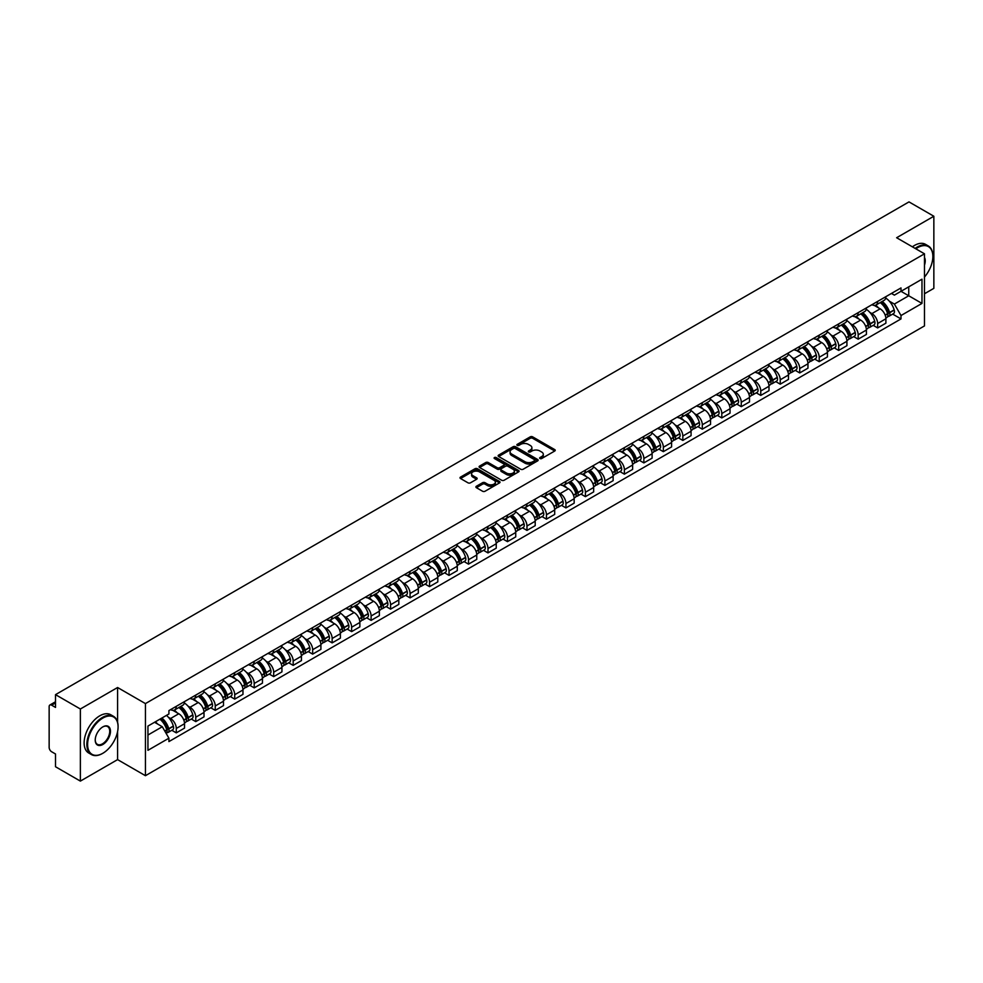 <?xml version="1.0" encoding="UTF-8"?>
<svg xmlns="http://www.w3.org/2000/svg" width="983" height="983" viewBox="0 0 983 983"><rect width="100%" height="100%" fill="white"/><g stroke="black" fill="none" stroke-linecap="round" stroke-linejoin="round"><path stroke-width="1.47" d="M539.986 458.533A1.216 0.7 0 0 0 541.707 458.533L554.731 451.013A1.733 0.995 0 0 0 555.235 450.3A1.733 0.995 0 0 0 554.731 449.6L532.663 436.857A1.733 0.995 0 0 0 530.218 436.857L517.193 444.377A1.216 0.7 0 0 0 518.901 445.373L520.597 444.402A5.542 3.207 0 0 1 528.436 444.402L530.279 445.459A5.542 3.207 0 0 1 531.901 447.72A5.542 3.207 0 0 1 530.279 449.993L528.596 450.964A1.216 0.7 0 0 0 530.304 451.947L531.987 450.976A5.542 3.207 0 0 1 539.839 450.976L541.682 452.045A5.542 3.207 0 0 1 543.304 454.306A5.542 3.207 0 0 1 541.682 456.567L539.986 457.537A1.216 0.7 0 0 0 539.986 458.533L539.986 457.537M476.399 486.253A1.733 0.995 0 0 0 475.895 486.966A1.733 0.995 0 0 0 476.399 487.679L482.592 491.254A1.733 0.995 0 0 0 485.037 491.254L499.511 482.899A1.733 0.995 0 0 0 500.015 482.186A1.733 0.995 0 0 0 499.511 481.486L477.443 468.744A1.733 0.995 0 0 0 474.986 468.744L460.523 477.099A1.733 0.995 0 0 0 460.019 477.799A1.733 0.995 0 0 0 460.523 478.512L468.006 482.825A1.733 0.995 0 0 0 470.452 482.825L476.644 479.249A1.733 0.995 0 0 0 477.148 478.549A1.733 0.995 0 0 0 476.644 477.836L472.934 475.698A4.632 2.679 0 0 1 471.582 473.806A4.632 2.679 0 0 1 474.445 471.324A4.632 2.679 0 0 1 479.495 471.914L494.019 480.294A4.632 2.679 0 0 1 495.383 482.186A4.632 2.679 0 0 1 492.52 484.668A4.632 2.679 0 0 1 487.47 484.078L485.037 482.69A1.733 0.995 0 0 0 482.592 482.69L476.399 486.253L476.399 487.679M145.435 703.595L117.591 687.51L80.373 709.001L55.515 694.649L908.992 201.896L933.85 216.248L896.631 237.739L924.487 253.811L145.435 703.595L145.435 775.698L924.487 325.914L924.487 253.811M520.72 469.235A1.733 0.995 0 0 0 523.165 469.235L537.627 460.892A1.733 0.995 0 0 0 538.143 460.179A1.733 0.995 0 0 0 537.627 459.466L515.571 446.737A1.733 0.995 0 0 0 513.114 446.737L498.651 455.08A1.733 0.995 0 0 0 498.148 455.793A1.733 0.995 0 0 0 498.651 456.493L520.72 469.235M494.904 458.791A1.216 0.7 0 0 1 496.132 458.963L496.132 457.525L518.569 470.476A1.733 0.995 0 0 1 519.073 471.189A1.733 0.995 0 0 1 518.569 471.889L504.107 480.245A1.733 0.995 0 0 1 501.649 480.245L479.593 467.503L479.593 466.089A1.733 0.995 0 0 0 479.077 466.802A1.733 0.995 0 0 0 479.593 467.503M479.593 466.089L485.774 462.514A1.733 0.995 0 0 1 488.232 462.514L497.177 467.687A1.733 0.995 0 0 0 499.634 467.687L503.738 465.315A1.733 0.995 0 0 0 504.242 464.603A1.733 0.995 0 0 0 503.738 463.89L494.424 458.52A1.216 0.7 0 0 1 496.132 457.525M80.373 709.001L80.373 781.104L55.515 766.752L55.515 753.986L51.644 751.762A3.527 2.04 -120 0 1 49.15 747.424L49.15 706.617A3.527 2.04 -120 0 1 49.887 705.008L55.515 701.751M924.487 293.757L933.85 288.351L933.85 216.248M80.373 781.104L117.591 759.613L145.435 775.698M55.515 694.649L55.515 707.416L51.644 705.18A3.527 2.04 -120 0 0 49.887 705.008M877.647 301.4A8.122 4.694 60 0 1 875.964 305.049L884.209 300.294A8.122 4.694 -120 0 0 885.892 296.645M869.832 312.385L871.909 313.589A8.122 4.694 60 0 1 877.647 323.542L885.892 318.775A8.122 4.694 -120 0 0 880.154 308.822L874.243 305.418M885.892 318.775L885.892 323.174L877.647 327.929L873.187 325.348M875.964 305.049A8.122 4.694 60 0 1 871.97 304.681M877.647 323.542L877.647 327.929M858.171 312.643A8.122 4.694 60 0 1 856.488 316.293L864.733 311.537A8.122 4.694 -120 0 0 866.416 307.888M853.699 336.604L858.171 339.184L866.416 334.429L866.416 330.03A8.122 4.694 -120 0 0 860.666 320.077L854.768 316.673M856.488 316.293A8.122 4.694 60 0 1 852.482 315.924M850.344 323.64L852.421 324.832A8.122 4.694 60 0 1 858.171 334.785L858.171 339.184M838.683 323.899A8.122 4.694 60 0 1 837 327.548L845.245 322.78A8.122 4.694 -120 0 0 846.928 319.143M834.211 347.847L838.683 350.427L846.928 345.672L846.928 341.273A8.122 4.694 -120 0 0 841.178 331.32L835.28 327.917M837 327.548A8.122 4.694 60 0 1 833.006 327.179M830.868 334.884L832.945 336.088A8.122 4.694 60 0 1 838.683 346.028L838.683 350.427M819.208 335.142A8.122 4.694 60 0 1 817.524 338.791L825.769 334.036A8.122 4.694 -120 0 0 827.44 330.386M814.735 359.102L819.208 361.683L827.44 356.915L827.44 352.516A8.122 4.694 -120 0 0 821.702 342.576L815.804 339.16M817.524 338.791A8.122 4.694 60 0 1 813.519 338.422M811.38 346.127L813.457 347.331A8.122 4.694 60 0 1 819.208 357.284L819.208 361.683M799.72 346.397A8.122 4.694 60 0 1 798.036 350.034L806.281 345.279A8.122 4.694 -120 0 0 807.965 341.629M795.247 370.345L799.72 372.926L807.965 368.17L807.965 363.771A8.122 4.694 -120 0 0 802.214 353.819L796.316 350.415M798.036 350.034A8.122 4.694 60 0 1 794.043 349.678M791.893 357.382L793.981 358.574A8.122 4.694 60 0 1 799.72 368.527L799.72 372.926M780.244 357.64A8.122 4.694 60 0 1 778.561 361.289L786.793 356.534A8.122 4.694 -120 0 0 788.477 352.885M775.771 381.588L780.244 384.181L788.477 379.413L788.477 375.014A8.122 4.694 -120 0 0 782.738 365.062L776.84 361.658M778.561 361.289A8.122 4.694 60 0 1 774.555 360.921M772.417 368.625L774.493 369.829A8.122 4.694 60 0 1 780.244 379.782L780.244 384.181M760.756 368.883A8.122 4.694 60 0 1 759.073 372.532L767.318 367.777A8.122 4.694 -120 0 0 769.001 364.128M756.283 392.844L760.756 395.424L769.001 390.669L769.001 386.27A8.122 4.694 -120 0 0 763.25 376.317L757.352 372.913M759.073 372.532A8.122 4.694 60 0 1 755.079 372.164M752.929 379.88L755.018 381.072A8.122 4.694 60 0 1 760.756 391.025L760.756 395.424M741.268 380.138A8.122 4.694 60 0 1 739.597 383.788L747.83 379.02A8.122 4.694 -120 0 0 749.513 375.383M736.808 404.087L741.268 406.667L749.513 401.912L749.513 397.513A8.122 4.694 -120 0 0 743.775 387.56L737.877 384.156M739.597 383.788A8.122 4.694 60 0 1 735.591 383.419M733.453 391.123L735.53 392.328A8.122 4.694 60 0 1 741.268 402.268L741.268 406.667M721.792 391.381A8.122 4.694 60 0 1 720.109 395.031L728.354 390.276A8.122 4.694 -120 0 0 730.037 386.626M717.32 415.342L721.792 417.922L730.037 413.155L730.037 408.756A8.122 4.694 -120 0 0 724.287 398.815L718.389 395.412M720.109 395.031A8.122 4.694 60 0 1 716.115 394.662M713.965 402.366L716.042 403.571A8.122 4.694 60 0 1 721.792 413.524L721.792 417.922M702.304 402.637A8.122 4.694 60 0 1 700.621 406.286L708.866 401.519A8.122 4.694 -120 0 0 710.549 397.869M697.844 426.585L702.304 429.166L710.549 424.41L710.549 420.011A8.122 4.694 -120 0 0 704.811 410.058L698.913 406.655M700.621 406.286A8.122 4.694 60 0 1 696.628 405.918M694.49 413.622L696.566 414.814A8.122 4.694 60 0 1 702.304 424.767L702.304 429.166M682.829 413.88A8.122 4.694 60 0 1 681.145 417.529L689.39 412.774A8.122 4.694 -120 0 0 691.074 409.125M678.356 437.84L682.829 440.421L691.074 435.653L691.074 431.254A8.122 4.694 -120 0 0 685.323 421.314L679.425 417.898M681.145 417.529A8.122 4.694 60 0 1 677.14 417.161M675.002 424.865L677.078 426.069A8.122 4.694 60 0 1 682.829 436.022L682.829 440.421M663.341 425.135A8.122 4.694 60 0 1 661.657 428.772L669.902 424.017A8.122 4.694 -120 0 0 671.586 420.368M658.88 449.084L663.341 451.664L671.586 446.909L671.586 442.51A8.122 4.694 -120 0 0 665.847 432.557L659.937 429.153M661.657 428.772A8.122 4.694 60 0 1 657.664 428.404M655.526 436.12L657.602 437.312A8.122 4.694 60 0 1 663.341 447.265L663.341 451.664M643.865 436.378A8.122 4.694 60 0 1 642.182 440.028L650.427 435.26A8.122 4.694 -120 0 0 652.11 431.623M639.392 460.327L643.865 462.907L652.11 458.152L652.11 453.753A8.122 4.694 -120 0 0 646.359 443.8L640.461 440.396M642.182 440.028A8.122 4.694 60 0 1 638.176 439.659M636.038 447.363L638.114 448.567A8.122 4.694 60 0 1 643.865 458.508L643.865 462.907M624.377 447.621A8.122 4.694 60 0 1 622.694 451.271L630.939 446.515A8.122 4.694 -120 0 0 632.622 442.866M619.904 471.582L624.377 474.162L632.622 469.395L632.622 465.008A8.122 4.694 -120 0 0 626.884 455.055L620.973 451.652M622.694 451.271A8.122 4.694 60 0 1 618.7 450.902M616.562 458.606L618.639 459.811A8.122 4.694 60 0 1 624.377 469.763L624.377 474.162M604.901 458.877A8.122 4.694 60 0 1 603.218 462.526L611.463 457.759A8.122 4.694 -120 0 0 613.134 454.109M600.429 482.825L604.901 485.405L613.134 480.65L613.134 476.251A8.122 4.694 -120 0 0 607.396 466.298L601.498 462.895M603.218 462.526A8.122 4.694 60 0 1 599.212 462.157M597.074 469.862L599.151 471.054A8.122 4.694 60 0 1 604.901 481.006L604.901 485.405M585.413 470.12A8.122 4.694 60 0 1 583.73 473.769L591.975 469.014A8.122 4.694 -120 0 0 593.658 465.364M580.941 494.08L585.413 496.661L593.658 491.893L593.658 487.494A8.122 4.694 -120 0 0 587.908 477.554L582.01 474.138M583.73 473.769A8.122 4.694 60 0 1 579.737 473.401M577.586 481.105L579.675 482.309A8.122 4.694 60 0 1 585.413 492.262L585.413 496.661M565.938 481.375A8.122 4.694 60 0 1 564.254 485.012L572.487 480.257A8.122 4.694 -120 0 0 574.17 476.608M561.465 505.323L565.938 507.904L574.17 503.149L574.17 498.75A8.122 4.694 -120 0 0 568.432 488.797L562.534 485.393M564.254 485.012A8.122 4.694 60 0 1 560.249 484.656M558.111 492.36L560.187 493.552A8.122 4.694 60 0 1 565.938 503.505L565.938 507.904M546.45 492.618A8.122 4.694 60 0 1 544.766 496.268L553.011 491.5A8.122 4.694 -120 0 0 554.695 487.863M541.977 516.567L546.45 519.147L554.695 514.392L554.695 509.993A8.122 4.694 -120 0 0 548.944 500.04L543.046 496.636M544.766 496.268A8.122 4.694 60 0 1 540.773 495.899M538.623 503.603L540.711 504.807A8.122 4.694 60 0 1 546.45 514.748L546.45 519.147M526.962 503.861A8.122 4.694 60 0 1 525.291 507.511L533.523 502.755A8.122 4.694 -120 0 0 535.207 499.106M522.501 527.822L526.974 530.402L535.207 525.647L535.207 521.248A8.122 4.694 -120 0 0 529.468 511.295L523.57 507.892M525.291 507.511A8.122 4.694 60 0 1 521.285 507.142M519.147 514.846L521.223 516.05A8.122 4.694 60 0 1 526.974 526.003L526.974 530.402M507.486 515.117A8.122 4.694 60 0 1 505.803 518.766L514.048 513.998A8.122 4.694 -120 0 0 515.731 510.349M503.013 539.065L507.486 541.645L515.731 536.89L515.731 532.491A8.122 4.694 -120 0 0 509.98 522.538L504.082 519.135M505.803 518.766A8.122 4.694 60 0 1 501.809 518.397M499.659 526.102L501.735 527.293A8.122 4.694 60 0 1 507.486 537.246L507.486 541.645M487.998 526.36A8.122 4.694 60 0 1 486.315 530.009L494.56 525.254A8.122 4.694 -120 0 0 496.243 521.604M483.538 550.32L487.998 552.901L496.243 548.133L496.243 543.734A8.122 4.694 -120 0 0 490.505 533.794L484.607 530.378M486.315 530.009A8.122 4.694 60 0 1 482.321 529.64M480.183 537.345L482.26 538.549A8.122 4.694 60 0 1 487.998 548.502L487.998 552.901M468.522 537.615A8.122 4.694 60 0 1 466.839 541.252L475.084 536.497A8.122 4.694 -120 0 0 476.767 532.847M464.05 561.563L468.522 564.144L476.767 559.388L476.767 554.99A8.122 4.694 -120 0 0 471.017 545.037L465.119 541.633M466.839 541.252A8.122 4.694 60 0 1 462.833 540.896M460.695 548.6L462.772 549.792A8.122 4.694 60 0 1 468.522 559.745L468.522 564.144M449.034 548.858A8.122 4.694 60 0 1 447.351 552.507L455.596 547.74A8.122 4.694 -120 0 0 457.279 544.103M444.574 572.806L449.034 575.387L457.279 570.631L457.279 566.233A8.122 4.694 -120 0 0 451.541 556.28L445.631 552.876M447.351 552.507A8.122 4.694 60 0 1 443.358 552.139M441.22 559.843L443.296 561.047A8.122 4.694 60 0 1 449.034 570.988L449.034 575.387M429.559 560.101A8.122 4.694 60 0 1 427.875 563.75L436.12 558.995A8.122 4.694 -120 0 0 437.804 555.346M425.086 584.062L429.559 586.642L437.804 581.887L437.804 577.488A8.122 4.694 -120 0 0 432.053 567.535L426.155 564.131M427.875 563.75A8.122 4.694 60 0 1 423.87 563.382M421.732 571.086L423.808 572.29A8.122 4.694 60 0 1 429.559 582.243L429.559 586.642M410.071 571.356A8.122 4.694 60 0 1 408.387 575.006L416.632 570.238A8.122 4.694 -120 0 0 418.316 566.601M405.598 595.305L410.071 597.885L418.316 593.13L418.316 588.731A8.122 4.694 -120 0 0 412.577 578.778L406.667 575.374M408.387 575.006A8.122 4.694 60 0 1 404.394 574.637M402.256 582.341L404.332 583.533A8.122 4.694 60 0 1 410.071 593.486L410.071 597.885M390.595 582.6A8.122 4.694 60 0 1 388.912 586.249L397.157 581.494A8.122 4.694 -120 0 0 398.828 577.844M386.122 606.56L390.595 609.141L398.828 604.373L398.828 599.974A8.122 4.694 -120 0 0 393.089 590.033L387.191 586.618M388.912 586.249A8.122 4.694 60 0 1 384.906 585.88M382.768 593.585L384.844 594.789A8.122 4.694 60 0 1 390.595 604.742L390.595 609.141M371.107 593.855A8.122 4.694 60 0 1 369.424 597.492L377.669 592.737A8.122 4.694 -120 0 0 379.352 589.087M366.634 617.803L371.107 620.384L379.352 615.628L379.352 611.229A8.122 4.694 -120 0 0 373.601 601.277L367.703 597.873M369.424 597.492A8.122 4.694 60 0 1 365.43 597.136M363.28 604.84L365.369 606.032A8.122 4.694 60 0 1 371.107 615.985L371.107 620.384M351.631 605.098A8.122 4.694 60 0 1 349.948 608.747L358.181 603.992A8.122 4.694 -120 0 0 359.864 600.343M347.159 629.046L351.631 631.627L359.864 626.871L359.864 622.472A8.122 4.694 -120 0 0 354.126 612.52L348.228 609.116M349.948 608.747A8.122 4.694 60 0 1 345.942 608.379M343.804 616.083L345.881 617.287A8.122 4.694 60 0 1 351.631 627.228L351.631 631.627M332.143 616.341A8.122 4.694 60 0 1 330.46 619.99L338.705 615.235A8.122 4.694 -120 0 0 340.388 611.586M327.671 640.302L332.143 642.882L340.388 638.127L340.388 633.728A8.122 4.694 -120 0 0 334.638 623.775L328.74 620.371M330.46 619.99A8.122 4.694 60 0 1 326.467 619.622M324.316 627.326L326.405 628.53A8.122 4.694 60 0 1 332.143 638.483L332.143 642.882M312.655 627.596A8.122 4.694 60 0 1 310.984 631.246L319.217 626.478A8.122 4.694 -120 0 0 320.9 622.841M308.195 651.545L312.668 654.125L320.9 649.37L320.9 644.971A8.122 4.694 -120 0 0 315.162 635.018L309.264 631.614M310.984 631.246A8.122 4.694 60 0 1 306.979 630.877M304.841 638.581L306.917 639.786A8.122 4.694 60 0 1 312.668 649.726L312.668 654.125M293.18 638.839A8.122 4.694 60 0 1 291.496 642.489L299.741 637.734A8.122 4.694 -120 0 0 301.425 634.084M288.707 662.8L293.18 665.38L301.425 660.613L301.425 656.214A8.122 4.694 -120 0 0 295.674 646.273L289.776 642.857M291.496 642.489A8.122 4.694 60 0 1 287.503 642.12M285.353 649.824L287.429 651.029A8.122 4.694 60 0 1 293.18 660.981L293.18 665.38M273.692 650.095A8.122 4.694 60 0 1 272.008 653.732L280.253 648.977A8.122 4.694 -120 0 0 281.937 645.327M269.231 674.043L273.692 676.623L281.937 671.868L281.937 667.469A8.122 4.694 -120 0 0 276.198 657.516L270.3 654.113M272.008 653.732A8.122 4.694 60 0 1 268.015 653.376M265.877 661.08L267.954 662.272A8.122 4.694 60 0 1 273.692 672.225L273.692 676.623M254.216 661.338A8.122 4.694 60 0 1 252.533 664.987L260.778 660.232A8.122 4.694 -120 0 0 262.461 656.583M249.743 685.286L254.216 687.867L262.461 683.111L262.461 678.712A8.122 4.694 -120 0 0 256.71 668.759L250.812 665.356M252.533 664.987A8.122 4.694 60 0 1 248.527 664.619M246.389 672.323L248.466 673.527A8.122 4.694 60 0 1 254.216 683.48L254.216 687.867M234.728 672.581A8.122 4.694 60 0 1 233.045 676.23L241.29 671.475A8.122 4.694 -120 0 0 242.973 667.826M230.268 696.542L234.728 699.122L242.973 694.367L242.973 689.968A8.122 4.694 -120 0 0 237.235 680.015L231.324 676.611M233.045 676.23A8.122 4.694 60 0 1 229.051 675.862M226.913 683.566L228.99 684.77A8.122 4.694 60 0 1 234.728 694.723L234.728 699.122M215.252 683.836A8.122 4.694 60 0 1 213.569 687.486L221.814 682.718A8.122 4.694 -120 0 0 223.497 679.081M210.78 707.785L215.252 710.365L223.497 705.61L223.497 701.211A8.122 4.694 -120 0 0 217.747 691.258L211.849 687.854M213.569 687.486A8.122 4.694 60 0 1 209.563 687.117M207.425 694.821L209.502 696.025A8.122 4.694 60 0 1 215.252 705.966L215.252 710.365M195.764 695.079A8.122 4.694 60 0 1 194.081 698.729L202.326 693.973A8.122 4.694 -120 0 0 204.009 690.324M191.292 719.04L195.764 721.62L204.009 716.853L204.009 712.454A8.122 4.694 -120 0 0 198.271 702.513L192.361 699.097M194.081 698.729A8.122 4.694 60 0 1 190.088 698.36M187.95 706.064L190.026 707.269A8.122 4.694 60 0 1 195.764 717.221L195.764 721.62M176.289 706.335A8.122 4.694 60 0 1 174.605 709.972L182.85 705.216A8.122 4.694 -120 0 0 184.521 701.567M171.816 730.283L176.289 732.863L184.534 728.108L184.534 723.709A8.122 4.694 -120 0 0 178.783 713.756L172.885 710.353M174.605 709.972A8.122 4.694 60 0 1 170.6 709.615M168.462 717.32L170.538 718.512A8.122 4.694 60 0 1 176.289 728.464L176.289 732.863M891.446 293.438L894.383 295.133L921.98 279.197L908.747 286.839L908.747 295.772L894.383 304.066L889.308 301.142M147.942 735.026L162.293 726.732L168.916 738.196L147.942 750.312L147.942 726.081L168.916 713.977L168.916 710.586L901.006 287.921L901.006 291.312L921.98 303.415L901.006 315.531L894.383 304.066M921.98 279.197L921.98 303.415M168.916 738.196L168.916 741.587L901.006 318.922L901.006 315.531M117.591 687.51L117.591 722.21M117.591 731.635L117.591 759.613M162.293 726.732L154.552 722.259M892.662 314.105L901.006 318.922M540.478 458.705L541.682 458.017A5.542 3.207 0 0 0 543.304 455.743L543.304 454.306M531.901 447.72L531.901 449.17A5.542 3.207 0 0 1 530.279 451.43L529.075 452.119M554.731 449.6L554.731 451.013L532.663 438.295A1.733 0.995 0 0 0 530.218 438.295L517.672 445.545M537.603 460.904L515.571 448.174A1.733 0.995 0 0 0 513.114 448.174L498.676 456.517M534.568 460.671A1.216 0.7 0 0 0 534.568 459.688L515.203 448.506A1.216 0.7 0 0 0 513.482 448.506L511.701 449.526A5.542 3.207 0 0 0 510.079 451.787A5.542 3.207 0 0 0 511.701 454.06L524.947 461.703A5.542 3.207 0 0 0 532.786 461.703L534.568 460.671L534.568 462.121A1.216 0.7 0 0 0 534.924 461.617L534.924 460.179M510.079 451.787L510.079 453.237A5.542 3.207 0 0 0 511.701 455.498L511.701 454.06M534.568 462.121L532.786 463.14A5.542 3.207 0 0 1 524.947 463.14L511.701 455.498M479.606 467.515L485.774 463.951L485.774 462.514M504.242 464.603L504.242 466.04A1.733 0.995 0 0 1 503.738 466.753L499.634 469.124A1.733 0.995 0 0 1 497.177 469.124L488.232 463.951A1.733 0.995 0 0 0 485.774 463.951M496.132 458.963L518.545 471.901M506.466 473.044A4.632 2.679 0 0 0 511.516 473.622A4.632 2.679 0 0 0 514.379 471.152A4.632 2.679 0 0 0 513.028 469.26L507.904 466.298A1.733 0.995 0 0 0 505.459 466.298L501.342 468.67A1.733 0.995 0 0 0 500.839 469.382A1.733 0.995 0 0 0 501.342 470.083L506.466 473.044L506.466 474.482A4.632 2.679 0 0 0 511.516 475.059A4.632 2.679 0 0 0 514.379 472.59L514.379 471.152M500.839 469.382L500.839 470.82A1.733 0.995 0 0 0 501.342 471.533L501.342 470.083M506.466 474.482L501.342 471.533M495.383 482.186L495.383 483.636A4.632 2.679 0 0 1 492.52 486.106A4.632 2.679 0 0 1 487.47 485.528L485.037 484.127A1.733 0.995 0 0 0 482.592 484.127L476.423 487.691M471.582 473.806L471.582 475.244A4.632 2.679 0 0 0 472.934 477.136L472.934 475.698M476.644 477.836L476.644 479.249L472.934 477.136M499.511 481.486L499.511 482.899L477.443 470.181A1.733 0.995 0 0 0 474.986 470.181L460.548 478.524L460.523 477.099M880.719 302.309A11.132 6.426 60 0 1 880.768 302.334A11.132 6.426 60 0 1 888.091 312.324L888.165 312.557A2.163 1.253 60 0 1 887.821 314.253A2.163 1.253 60 0 1 887.772 314.277M880.227 302.592A13.418 7.753 60 0 1 887.612 313.663L887.674 313.896A4.46 2.58 60 0 1 886.973 317.398L885.855 318.037M887.735 316.403A4.46 2.58 -120 0 0 888.964 316.243A4.46 2.58 -120 0 0 889.676 312.741L889.603 312.508A13.418 7.753 -120 0 0 882.23 301.437M885.72 298.07A13.418 7.753 60 0 1 894.161 309.878L894.235 310.112A4.46 2.58 60 0 1 893.522 313.614L888.964 316.243M875.656 305.209A13.418 7.753 60 0 1 878.458 307.851M884.983 307.863L886.691 308.859M861.231 313.552A11.132 6.426 60 0 1 861.292 313.589A11.132 6.426 60 0 1 868.616 323.567L868.677 323.8A2.163 1.253 60 0 1 868.333 325.496A2.163 1.253 60 0 1 868.284 325.52M860.752 313.835A13.418 7.753 60 0 1 868.124 324.906L868.186 325.14A4.46 2.58 60 0 1 867.485 328.641L866.379 329.28M868.247 327.658A4.46 2.58 -120 0 0 869.488 327.486A4.46 2.58 -120 0 0 870.188 323.985L870.127 323.751A13.418 7.753 -120 0 0 862.742 312.68M866.244 309.313A13.418 7.753 60 0 1 874.686 321.122L874.747 321.355A4.46 2.58 60 0 1 874.047 324.857L869.488 327.486M856.168 316.452A13.418 7.753 60 0 1 858.97 319.094M865.495 319.119L867.215 320.102M841.755 324.808A11.132 6.426 60 0 1 841.804 324.832A11.132 6.426 60 0 1 849.128 334.822L849.189 335.056A2.163 1.253 60 0 1 848.857 336.751A2.163 1.253 60 0 1 848.808 336.776M841.264 325.078A13.418 7.753 60 0 1 848.636 336.161L848.71 336.395A4.46 2.58 60 0 1 847.997 339.885L846.891 340.536M848.771 338.902A4.46 2.58 -120 0 0 850 338.742A4.46 2.58 -120 0 0 850.7 335.24L850.639 335.006A13.418 7.753 -120 0 0 843.267 323.935M846.756 320.569A13.418 7.753 60 0 1 855.198 332.377L855.259 332.598A4.46 2.58 60 0 1 854.559 336.1L850 338.742M836.693 327.695A13.418 7.753 60 0 1 839.494 330.349M846.019 330.362L847.727 331.357M822.267 336.051A11.132 6.426 60 0 1 822.329 336.088A11.132 6.426 60 0 1 829.652 346.065L829.713 346.299A2.163 1.253 60 0 1 829.369 347.994A2.163 1.253 60 0 1 829.32 348.019M821.788 336.333A13.418 7.753 60 0 1 829.16 347.404L829.222 347.638A4.46 2.58 60 0 1 828.522 351.14L827.416 351.779M829.283 350.157A4.46 2.58 -120 0 0 830.524 349.985A4.46 2.58 -120 0 0 831.225 346.483L831.163 346.249A13.418 7.753 -120 0 0 823.779 335.178M827.281 331.812A13.418 7.753 60 0 1 835.722 343.62L835.783 343.853A4.46 2.58 60 0 1 835.083 347.355L830.524 349.985M817.205 338.951A13.418 7.753 60 0 1 820.006 341.593M826.531 341.617L828.251 342.6M802.792 347.294A11.132 6.426 60 0 1 802.841 347.331A11.132 6.426 60 0 1 810.164 357.321L810.225 357.542A2.163 1.253 60 0 1 809.894 359.25A2.163 1.253 60 0 1 809.845 359.274M802.3 347.577A13.418 7.753 60 0 1 809.673 358.66L809.746 358.881A4.46 2.58 60 0 1 809.034 362.383L807.928 363.022M809.795 361.4A4.46 2.58 -120 0 0 811.036 361.228A4.46 2.58 -120 0 0 811.737 357.726L811.675 357.505A13.418 7.753 -120 0 0 804.303 346.421M807.793 343.055A13.418 7.753 60 0 1 816.234 354.863L816.295 355.096A4.46 2.58 60 0 1 815.595 358.598L811.036 361.228M797.717 350.194A13.418 7.753 60 0 1 800.531 352.848M807.055 352.86L808.763 353.843M783.304 358.549A11.132 6.426 60 0 1 783.365 358.574A11.132 6.426 60 0 1 790.688 368.564L790.75 368.797A2.163 1.253 60 0 1 790.406 370.493A2.163 1.253 60 0 1 790.357 370.517M782.824 358.832A13.418 7.753 60 0 1 790.197 369.903L790.258 370.136A4.46 2.58 60 0 1 789.558 373.638L788.452 374.277M790.32 372.643A4.46 2.58 -120 0 0 791.548 372.483A4.46 2.58 -120 0 0 792.261 368.981L792.187 368.748A13.418 7.753 -120 0 0 784.815 357.677M788.317 354.31A13.418 7.753 60 0 1 796.746 366.118L796.82 366.352A4.46 2.58 60 0 1 796.107 369.854L791.548 372.483M778.241 361.449A13.418 7.753 60 0 1 781.043 364.091M787.567 364.103L789.275 365.098M924.487 277.022A21.552 12.435 120 0 0 932.855 256.477A21.552 12.435 120 0 0 917.618 247.679A21.552 12.435 120 0 0 915.849 248.822M915.136 248.416A22.081 12.742 -60 0 1 917.237 247.04A22.081 12.742 -60 0 1 928.284 245.947A22.081 12.742 -60 0 1 932.855 256.047A22.081 12.742 -60 0 1 932.855 256.268M924.487 257.509A10.776 6.217 -60 0 1 924.487 265.115M912.384 246.831A22.081 12.742 -60 0 1 914.497 245.443A22.081 12.742 -60 0 1 925.531 244.349L928.284 245.947M102.478 753.482L102.846 753.273A21.552 12.435 120 0 0 118.083 726.879A21.552 12.435 120 0 0 102.846 718.082A21.552 12.435 120 0 0 87.61 744.475A21.552 12.435 120 0 0 102.846 753.273L102.478 753.482A22.081 12.742 -60 0 1 91.444 754.575A22.081 12.742 -60 0 1 88.052 736.894A22.081 12.742 -60 0 1 102.478 717.43A22.081 12.742 -60 0 1 113.512 716.337A22.081 12.742 -60 0 1 118.083 726.449A22.081 12.742 -60 0 1 118.083 726.67M102.846 726.879L102.846 726.879A10.776 6.217 -60 0 1 110.465 731.278A10.776 6.217 -60 0 1 102.846 744.475A10.776 6.217 -60 0 1 95.228 740.076A10.776 6.217 -60 0 1 102.846 726.879L102.846 726.879M95.24 739.855A10.248 5.91 120 0 0 97.354 744.328A10.248 5.91 120 0 0 102.478 743.824A10.248 5.91 120 0 0 109.174 734.793A10.248 5.91 120 0 0 107.602 726.584A10.248 5.91 120 0 0 102.662 726.99M91.444 754.575L88.691 752.99A22.081 12.742 -60 0 1 85.312 735.309A22.081 12.742 -60 0 1 99.725 715.845A22.081 12.742 -60 0 1 110.772 714.752L113.512 716.337M763.828 369.792A11.132 6.426 60 0 1 763.877 369.829A11.132 6.426 60 0 1 771.2 379.807L771.262 380.04A2.163 1.253 60 0 1 770.918 381.736A2.163 1.253 60 0 1 770.881 381.76M763.336 370.075A13.418 7.753 60 0 1 770.709 381.146L770.783 381.379A4.46 2.58 60 0 1 770.07 384.881L768.964 385.52M770.832 383.898A4.46 2.58 -120 0 0 772.073 383.726A4.46 2.58 -120 0 0 772.773 380.224L772.712 379.991A13.418 7.753 -120 0 0 765.339 368.92M768.829 365.553A13.418 7.753 60 0 1 777.27 377.361L777.332 377.595A4.46 2.58 60 0 1 776.631 381.097L772.073 383.726M758.753 372.692A13.418 7.753 60 0 1 761.567 375.334M768.092 375.359L769.8 376.342M744.34 381.048A11.132 6.426 60 0 1 744.401 381.072A11.132 6.426 60 0 1 751.712 391.062L751.786 391.295A2.163 1.253 60 0 1 751.442 392.991A2.163 1.253 60 0 1 751.393 393.016M743.848 381.318A13.418 7.753 60 0 1 751.233 392.401L751.295 392.635A4.46 2.58 60 0 1 750.594 396.137L749.488 396.776M751.356 395.141A4.46 2.58 -120 0 0 752.585 394.982A4.46 2.58 -120 0 0 753.297 391.48L753.224 391.246A13.418 7.753 -120 0 0 745.851 380.175M749.353 376.808A13.418 7.753 60 0 1 757.782 388.617L757.856 388.838A4.46 2.58 60 0 1 757.143 392.34L752.585 394.982M739.277 383.935A13.418 7.753 60 0 1 742.079 386.589M748.604 386.602L750.312 387.597M724.852 392.291A11.132 6.426 60 0 1 724.913 392.328A11.132 6.426 60 0 1 732.237 402.305L732.298 402.539A2.163 1.253 60 0 1 731.954 404.234A2.163 1.253 60 0 1 731.905 404.259M724.373 392.573A13.418 7.753 60 0 1 731.745 403.644L731.819 403.878A4.46 2.58 60 0 1 731.106 407.38L730 408.019M731.868 406.397A4.46 2.58 -120 0 0 733.109 406.225A4.46 2.58 -120 0 0 733.81 402.723L733.748 402.489A13.418 7.753 -120 0 0 726.363 391.418M729.865 388.052A13.418 7.753 60 0 1 738.307 399.86L738.368 400.093A4.46 2.58 60 0 1 737.668 403.595L733.109 406.225M719.789 395.191A13.418 7.753 60 0 1 722.591 397.832M729.128 397.857L730.836 398.84M705.376 403.534A11.132 6.426 60 0 1 705.438 403.571A11.132 6.426 60 0 1 712.749 413.56L712.822 413.782A2.163 1.253 60 0 1 712.478 415.49A2.163 1.253 60 0 1 712.429 415.514M704.885 403.816A13.418 7.753 60 0 1 712.27 414.9L712.331 415.121A4.46 2.58 60 0 1 711.631 418.623L710.512 419.262M712.392 417.64A4.46 2.58 -120 0 0 713.621 417.468A4.46 2.58 -120 0 0 714.334 413.966L714.26 413.745A13.418 7.753 -120 0 0 706.888 402.661M710.377 399.295A13.418 7.753 60 0 1 718.819 411.115L718.892 411.336A4.46 2.58 60 0 1 718.18 414.838L713.621 417.468M700.314 406.434A13.418 7.753 60 0 1 703.115 409.088M709.64 409.1L711.348 410.083M685.888 414.789A11.132 6.426 60 0 1 685.95 414.814A11.132 6.426 60 0 1 693.273 424.803L693.334 425.037A2.163 1.253 60 0 1 692.99 426.733A2.163 1.253 60 0 1 692.941 426.757M685.409 415.072A13.418 7.753 60 0 1 692.782 426.143L692.843 426.376A4.46 2.58 60 0 1 692.143 429.878L691.037 430.517M692.904 428.883A4.46 2.58 -120 0 0 694.145 428.723A4.46 2.58 -120 0 0 694.846 425.221L694.784 424.988A13.418 7.753 -120 0 0 687.4 413.917M690.902 410.55A13.418 7.753 60 0 1 699.343 422.358L699.405 422.592A4.46 2.58 60 0 1 698.704 426.094L694.145 428.723M680.826 417.689A13.418 7.753 60 0 1 683.627 420.331M690.152 420.343L691.872 421.338M666.413 426.032A11.132 6.426 60 0 1 666.462 426.069A11.132 6.426 60 0 1 673.785 436.047L673.859 436.28A2.163 1.253 60 0 1 673.515 437.976A2.163 1.253 60 0 1 673.466 438.013M665.921 426.315A13.418 7.753 60 0 1 673.306 437.386L673.367 437.619A4.46 2.58 60 0 1 672.667 441.121L671.549 441.76M673.429 440.138A4.46 2.58 -120 0 0 674.657 439.966A4.46 2.58 -120 0 0 675.37 436.464L675.296 436.243A13.418 7.753 -120 0 0 667.924 425.16M671.414 421.793A13.418 7.753 60 0 1 679.855 433.601L679.929 433.835A4.46 2.58 60 0 1 679.216 437.337L674.657 439.966M661.35 428.932A13.418 7.753 60 0 1 664.152 431.574M670.676 431.598L672.384 432.581M646.925 437.288A11.132 6.426 60 0 1 646.986 437.312A11.132 6.426 60 0 1 654.309 447.302L654.371 447.535A2.163 1.253 60 0 1 654.027 449.231A2.163 1.253 60 0 1 653.978 449.256M646.445 437.558A13.418 7.753 60 0 1 653.818 448.641L653.879 448.875A4.46 2.58 60 0 1 653.179 452.377L652.073 453.016M653.941 451.381A4.46 2.58 -120 0 0 655.182 451.222A4.46 2.58 -120 0 0 655.882 447.72L655.821 447.486A13.418 7.753 -120 0 0 648.436 436.415M651.938 433.048A13.418 7.753 60 0 1 660.379 444.857L660.441 445.09A4.46 2.58 60 0 1 659.74 448.58L655.182 451.222M641.862 440.175A13.418 7.753 60 0 1 644.664 442.829M651.188 442.841L652.909 443.837M627.449 448.531A11.132 6.426 60 0 1 627.498 448.567A11.132 6.426 60 0 1 634.821 458.545L634.883 458.778A2.163 1.253 60 0 1 634.551 460.474A2.163 1.253 60 0 1 634.502 460.499M626.957 448.813A13.418 7.753 60 0 1 634.33 459.884L634.404 460.118A4.46 2.58 60 0 1 633.691 463.62L632.585 464.259M634.465 462.637A4.46 2.58 -120 0 0 635.694 462.465A4.46 2.58 -120 0 0 636.394 458.963L636.333 458.729A13.418 7.753 -120 0 0 628.96 447.658M632.45 444.291A13.418 7.753 60 0 1 640.891 456.1L640.953 456.333A4.46 2.58 60 0 1 640.252 459.835L635.694 462.465M622.386 451.43A13.418 7.753 60 0 1 625.188 454.072M631.713 454.097L633.421 455.08M607.961 459.774A11.132 6.426 60 0 1 608.022 459.811A11.132 6.426 60 0 1 615.346 469.8L615.407 470.021A2.163 1.253 60 0 1 615.063 471.729A2.163 1.253 60 0 1 615.014 471.754M607.482 460.056A13.418 7.753 60 0 1 614.854 471.14L614.916 471.361A4.46 2.58 60 0 1 614.215 474.863L613.109 475.502M614.977 473.88A4.46 2.58 -120 0 0 616.218 473.708A4.46 2.58 -120 0 0 616.919 470.206L616.857 469.985A13.418 7.753 -120 0 0 609.472 458.901M612.974 455.547A13.418 7.753 60 0 1 621.416 467.355L621.477 467.576A4.46 2.58 60 0 1 620.777 471.078L616.218 473.708M602.898 462.674A13.418 7.753 60 0 1 605.7 465.328M612.225 465.34L613.945 466.335M588.485 471.029A11.132 6.426 60 0 1 588.534 471.054A11.132 6.426 60 0 1 595.858 481.043L595.919 481.277A2.163 1.253 60 0 1 595.587 482.972A2.163 1.253 60 0 1 595.538 482.997M587.994 471.312A13.418 7.753 60 0 1 595.366 482.383L595.44 482.616A4.46 2.58 60 0 1 594.727 486.118L593.621 486.757M595.489 485.123A4.46 2.58 -120 0 0 596.73 484.963A4.46 2.58 -120 0 0 597.431 481.461L597.369 481.228A13.418 7.753 -120 0 0 589.997 470.157M593.486 466.79A13.418 7.753 60 0 1 601.928 478.598L601.989 478.832A4.46 2.58 60 0 1 601.289 482.334L596.73 484.963M583.411 473.929A13.418 7.753 60 0 1 586.224 476.571M592.749 476.595L594.457 477.578M568.997 482.272A11.132 6.426 60 0 1 569.059 482.309A11.132 6.426 60 0 1 576.382 492.286L576.443 492.52A2.163 1.253 60 0 1 576.099 494.216A2.163 1.253 60 0 1 576.05 494.252M568.518 482.555A13.418 7.753 60 0 1 575.891 493.626L575.952 493.859A4.46 2.58 60 0 1 575.252 497.361L574.146 498M576.013 496.378A4.46 2.58 -120 0 0 577.242 496.206A4.46 2.58 -120 0 0 577.955 492.704L577.881 492.483A13.418 7.753 -120 0 0 570.509 481.4M574.011 478.033A13.418 7.753 60 0 1 582.44 489.841L582.514 490.075A4.46 2.58 60 0 1 581.801 493.577L577.242 496.206M563.935 485.172A13.418 7.753 60 0 1 566.736 487.814M573.261 487.838L574.969 488.821M549.522 493.527A11.132 6.426 60 0 1 549.571 493.552A11.132 6.426 60 0 1 556.894 503.542L556.956 503.775A2.163 1.253 60 0 1 556.624 505.471A2.163 1.253 60 0 1 556.575 505.495M549.03 493.798A13.418 7.753 60 0 1 556.403 504.881L556.476 505.115A4.46 2.58 60 0 1 555.764 508.616L554.658 509.255M556.525 507.621A4.46 2.58 -120 0 0 557.766 507.461A4.46 2.58 -120 0 0 558.467 503.96L558.405 503.726A13.418 7.753 -120 0 0 551.033 492.655M554.523 489.288A13.418 7.753 60 0 1 562.964 501.097L563.026 501.33A4.46 2.58 60 0 1 562.325 504.82L557.766 507.461M544.447 496.415A13.418 7.753 60 0 1 547.261 499.069M553.785 499.081L555.493 500.077M530.034 504.771A11.132 6.426 60 0 1 530.095 504.807A11.132 6.426 60 0 1 537.406 514.785L537.48 515.018A2.163 1.253 60 0 1 537.136 516.714A2.163 1.253 60 0 1 537.087 516.739M529.542 505.053A13.418 7.753 60 0 1 536.927 516.124L536.988 516.358A4.46 2.58 60 0 1 536.288 519.86L535.182 520.499M537.05 518.877A4.46 2.58 -120 0 0 538.279 518.705A4.46 2.58 -120 0 0 538.991 515.203L538.917 514.969A13.418 7.753 -120 0 0 531.545 503.898M535.047 500.531A13.418 7.753 60 0 1 543.476 512.34L543.55 512.573A4.46 2.58 60 0 1 542.837 516.075L538.279 518.705M524.971 507.67A13.418 7.753 60 0 1 527.773 510.312M534.297 510.337L536.005 511.32M510.546 516.014A11.132 6.426 60 0 1 510.607 516.05A11.132 6.426 60 0 1 517.93 526.04L517.992 526.261A2.163 1.253 60 0 1 517.648 527.969A2.163 1.253 60 0 1 517.599 527.994M510.066 516.296A13.418 7.753 60 0 1 517.439 527.38L517.513 527.601A4.46 2.58 60 0 1 516.8 531.103L515.694 531.742M517.562 530.12A4.46 2.58 -120 0 0 518.803 529.948A4.46 2.58 -120 0 0 519.503 526.458L519.442 526.224A13.418 7.753 -120 0 0 512.069 515.141M515.559 511.787A13.418 7.753 60 0 1 524 523.595L524.062 523.816A4.46 2.58 60 0 1 523.361 527.318L518.803 529.948M505.483 518.913A13.418 7.753 60 0 1 508.285 521.568M514.822 521.58L516.53 522.575M491.07 527.269A11.132 6.426 60 0 1 491.131 527.293A11.132 6.426 60 0 1 498.442 537.283L498.516 537.517A2.163 1.253 60 0 1 498.172 539.212A2.163 1.253 60 0 1 498.123 539.237M490.578 527.552A13.418 7.753 60 0 1 497.963 538.623L498.025 538.856A4.46 2.58 60 0 1 497.324 542.358L496.206 542.997M498.086 541.375A4.46 2.58 -120 0 0 499.315 541.203A4.46 2.58 -120 0 0 500.028 537.701L499.954 537.468A13.418 7.753 -120 0 0 492.581 526.396M496.071 523.03A13.418 7.753 60 0 1 504.512 534.838L504.586 535.071A4.46 2.58 60 0 1 503.874 538.573L499.315 541.203M486.007 530.169A13.418 7.753 60 0 1 488.809 532.811M495.334 532.835L497.042 533.818M471.582 538.512A11.132 6.426 60 0 1 471.643 538.549A11.132 6.426 60 0 1 478.967 548.526L479.028 548.76A2.163 1.253 60 0 1 478.684 550.455A2.163 1.253 60 0 1 478.635 550.492M471.103 538.795A13.418 7.753 60 0 1 478.475 549.866L478.537 550.099A4.46 2.58 60 0 1 477.836 553.601L476.73 554.24M478.598 552.618A4.46 2.58 -120 0 0 479.839 552.446A4.46 2.58 -120 0 0 480.54 548.944L480.478 548.723A13.418 7.753 -120 0 0 473.093 537.64M476.595 534.273A13.418 7.753 60 0 1 485.037 546.081L485.098 546.315A4.46 2.58 60 0 1 484.398 549.816L479.839 552.446M466.52 541.412A13.418 7.753 60 0 1 469.321 544.054M475.846 544.078L477.566 545.061M452.106 549.767A11.132 6.426 60 0 1 452.155 549.792A11.132 6.426 60 0 1 459.479 559.782L459.553 560.015A2.163 1.253 60 0 1 459.208 561.711A2.163 1.253 60 0 1 459.159 561.735M451.615 550.05A13.418 7.753 60 0 1 459 561.121L459.061 561.354A4.46 2.58 60 0 1 458.361 564.856L457.242 565.495M459.122 563.861A4.46 2.58 -120 0 0 460.351 563.701A4.46 2.58 -120 0 0 461.064 560.199L460.99 559.966A13.418 7.753 -120 0 0 453.618 548.895M457.107 545.528A13.418 7.753 60 0 1 465.549 557.336L465.623 557.57A4.46 2.58 60 0 1 464.91 561.072L460.351 563.701M447.044 552.655A13.418 7.753 60 0 1 449.845 555.309M456.37 555.321L458.078 556.317M432.618 561.01A11.132 6.426 60 0 1 432.68 561.047A11.132 6.426 60 0 1 440.003 571.025L440.065 571.258A2.163 1.253 60 0 1 439.72 572.954A2.163 1.253 60 0 1 439.671 572.978M432.139 561.293A13.418 7.753 60 0 1 439.512 572.364L439.573 572.597A4.46 2.58 60 0 1 438.873 576.099L437.767 576.738M439.634 575.116A4.46 2.58 -120 0 0 440.876 574.944A4.46 2.58 -120 0 0 441.576 571.442L441.514 571.209A13.418 7.753 -120 0 0 434.13 560.138M437.632 556.771A13.418 7.753 60 0 1 446.073 568.579L446.135 568.813A4.46 2.58 60 0 1 445.434 572.315L440.876 574.944M427.556 563.91A13.418 7.753 60 0 1 430.357 566.552M436.882 566.577L438.602 567.56M413.143 572.253A11.132 6.426 60 0 1 413.192 572.29A11.132 6.426 60 0 1 420.515 582.28L420.589 582.501A2.163 1.253 60 0 1 420.245 584.209A2.163 1.253 60 0 1 420.196 584.234M412.651 572.536A13.418 7.753 60 0 1 420.024 583.619L420.097 583.841A4.46 2.58 60 0 1 419.385 587.342L418.279 587.994M420.159 586.36A4.46 2.58 -120 0 0 421.388 586.2A4.46 2.58 -120 0 0 422.088 582.698L422.026 582.464A13.418 7.753 -120 0 0 414.654 571.381M418.144 568.027A13.418 7.753 60 0 1 426.585 579.835L426.647 580.056A4.46 2.58 60 0 1 425.946 583.558L421.388 586.2M408.08 575.153A13.418 7.753 60 0 1 410.882 577.807M417.406 577.82L419.114 578.815M393.655 583.509A11.132 6.426 60 0 1 393.716 583.533A11.132 6.426 60 0 1 401.039 593.523L401.101 593.757A2.163 1.253 60 0 1 400.757 595.452A2.163 1.253 60 0 1 400.708 595.477M393.175 583.791A13.418 7.753 60 0 1 400.548 594.862L400.609 595.096A4.46 2.58 60 0 1 399.909 598.598L398.803 599.237M400.671 597.615A4.46 2.58 -120 0 0 401.912 597.443A4.46 2.58 -120 0 0 402.612 593.941L402.551 593.707A13.418 7.753 -120 0 0 395.166 582.636M398.668 579.27A13.418 7.753 60 0 1 407.109 591.078L407.171 591.311A4.46 2.58 60 0 1 406.471 594.813L401.912 597.443M388.592 586.409A13.418 7.753 60 0 1 391.394 589.05M397.918 589.075L399.639 590.058M374.179 594.752A11.132 6.426 60 0 1 374.228 594.789A11.132 6.426 60 0 1 381.551 604.766L381.613 605A2.163 1.253 60 0 1 381.281 606.708A2.163 1.253 60 0 1 381.232 606.732M373.687 595.034A13.418 7.753 60 0 1 381.06 606.106L381.134 606.339A4.46 2.58 60 0 1 380.421 609.841L379.315 610.48M381.183 608.858A4.46 2.58 -120 0 0 382.424 608.686A4.46 2.58 -120 0 0 383.124 605.184L383.063 604.963A13.418 7.753 -120 0 0 375.69 593.879M379.18 590.513A13.418 7.753 60 0 1 387.621 602.321L387.683 602.554A4.46 2.58 60 0 1 386.983 606.056L382.424 608.686M369.104 597.652A13.418 7.753 60 0 1 371.918 600.294M378.443 600.318L380.151 601.301M354.691 606.007A11.132 6.426 60 0 1 354.752 606.032A11.132 6.426 60 0 1 362.076 616.022L362.137 616.255A2.163 1.253 60 0 1 361.793 617.951A2.163 1.253 60 0 1 361.744 617.975M354.212 606.29A13.418 7.753 60 0 1 361.584 617.361L361.646 617.594A4.46 2.58 60 0 1 360.945 621.096L359.839 621.735M361.707 620.101A4.46 2.58 -120 0 0 362.936 619.941A4.46 2.58 -120 0 0 363.649 616.439L363.575 616.206A13.418 7.753 -120 0 0 356.202 605.135M359.704 601.768A13.418 7.753 60 0 1 368.134 613.576L368.207 613.81A4.46 2.58 60 0 1 367.495 617.312L362.936 619.941M349.629 608.907A13.418 7.753 60 0 1 352.43 611.549M358.955 611.561L360.663 612.556M335.215 617.25A11.132 6.426 60 0 1 335.264 617.287A11.132 6.426 60 0 1 342.588 627.265L342.649 627.498A2.163 1.253 60 0 1 342.317 629.194A2.163 1.253 60 0 1 342.268 629.218M334.724 617.533A13.418 7.753 60 0 1 342.096 628.604L342.17 628.837A4.46 2.58 60 0 1 341.457 632.339L340.351 632.978M342.219 631.356A4.46 2.58 -120 0 0 343.46 631.184A4.46 2.58 -120 0 0 344.161 627.682L344.099 627.449A13.418 7.753 -120 0 0 336.727 616.378M340.216 613.011A13.418 7.753 60 0 1 348.658 624.819L348.719 625.053A4.46 2.58 60 0 1 348.019 628.555L343.46 631.184M330.141 620.15A13.418 7.753 60 0 1 332.954 622.792M339.479 622.817L341.187 623.8M315.727 628.493A11.132 6.426 60 0 1 315.789 628.53A11.132 6.426 60 0 1 323.1 638.52L323.174 638.741A2.163 1.253 60 0 1 322.829 640.449A2.163 1.253 60 0 1 322.78 640.474M315.236 628.776A13.418 7.753 60 0 1 322.621 639.859L322.682 640.08A4.46 2.58 60 0 1 321.982 643.582L320.876 644.234M322.743 642.599A4.46 2.58 -120 0 0 323.972 642.44A4.46 2.58 -120 0 0 324.685 638.938L324.611 638.704A13.418 7.753 -120 0 0 317.239 627.621M320.741 624.266A13.418 7.753 60 0 1 329.17 636.075L329.244 636.296A4.46 2.58 60 0 1 328.531 639.798L323.972 642.44M310.665 631.393A13.418 7.753 60 0 1 313.466 634.047M319.991 634.06L321.699 635.055M296.239 639.749A11.132 6.426 60 0 1 296.301 639.786A11.132 6.426 60 0 1 303.624 649.763L303.686 649.996A2.163 1.253 60 0 1 303.342 651.692A2.163 1.253 60 0 1 303.292 651.717M295.76 640.031A13.418 7.753 60 0 1 303.133 651.102L303.206 651.336A4.46 2.58 60 0 1 302.494 654.838L301.388 655.477M303.256 653.855A4.46 2.58 -120 0 0 304.497 653.683A4.46 2.58 -120 0 0 305.197 650.181L305.135 649.947A13.418 7.753 -120 0 0 297.763 638.876M301.253 635.51A13.418 7.753 60 0 1 309.694 647.318L309.756 647.551A4.46 2.58 60 0 1 309.055 651.053L304.497 653.683M291.177 642.649A13.418 7.753 60 0 1 293.978 645.29M300.515 645.315L302.223 646.298M276.764 650.992A11.132 6.426 60 0 1 276.825 651.029A11.132 6.426 60 0 1 284.136 661.018L284.21 661.24A2.163 1.253 60 0 1 283.866 662.947A2.163 1.253 60 0 1 283.817 662.972M276.272 651.274A13.418 7.753 60 0 1 283.657 662.358L283.718 662.579A4.46 2.58 60 0 1 283.018 666.081L281.9 666.72M283.78 665.098A4.46 2.58 -120 0 0 285.009 664.926A4.46 2.58 -120 0 0 285.721 661.424L285.648 661.203A13.418 7.753 -120 0 0 278.275 650.119M281.765 646.753A13.418 7.753 60 0 1 290.206 658.561L290.28 658.794A4.46 2.58 60 0 1 289.567 662.296L285.009 664.926M271.701 653.892A13.418 7.753 60 0 1 274.503 656.533M281.027 656.558L282.735 657.541M257.276 662.247A11.132 6.426 60 0 1 257.337 662.272A11.132 6.426 60 0 1 264.66 672.261L264.722 672.495A2.163 1.253 60 0 1 264.378 674.191A2.163 1.253 60 0 1 264.329 674.215M256.796 662.53A13.418 7.753 60 0 1 264.169 673.601L264.23 673.834A4.46 2.58 60 0 1 263.53 677.336L262.424 677.975M264.292 676.341A4.46 2.58 -120 0 0 265.533 676.181A4.46 2.58 -120 0 0 266.233 672.679L266.172 672.446A13.418 7.753 -120 0 0 258.787 661.375M262.289 658.008A13.418 7.753 60 0 1 270.73 669.816L270.792 670.05A4.46 2.58 60 0 1 270.092 673.552L265.533 676.181M252.213 665.147A13.418 7.753 60 0 1 255.015 667.789M261.539 667.801L263.26 668.796M237.8 673.49A11.132 6.426 60 0 1 237.849 673.527A11.132 6.426 60 0 1 245.172 683.504L245.246 683.738A2.163 1.253 60 0 1 244.902 685.434A2.163 1.253 60 0 1 244.853 685.458M237.308 673.773A13.418 7.753 60 0 1 244.693 684.844L244.755 685.077A4.46 2.58 60 0 1 244.054 688.579L242.936 689.218M244.816 687.596A4.46 2.58 -120 0 0 246.045 687.424A4.46 2.58 -120 0 0 246.758 683.922L246.684 683.689A13.418 7.753 -120 0 0 239.311 672.618M242.801 669.251A13.418 7.753 60 0 1 251.243 681.059L251.316 681.293A4.46 2.58 60 0 1 250.604 684.795L246.045 687.424M232.738 676.39A13.418 7.753 60 0 1 235.539 679.032M242.064 679.056L243.772 680.039M218.312 684.746A11.132 6.426 60 0 1 218.373 684.77A11.132 6.426 60 0 1 225.697 694.76L225.758 694.993A2.163 1.253 60 0 1 225.414 696.689A2.163 1.253 60 0 1 225.365 696.714M217.833 685.016A13.418 7.753 60 0 1 225.205 696.099L225.267 696.333A4.46 2.58 60 0 1 224.566 699.822L223.46 700.474M225.328 698.839A4.46 2.58 -120 0 0 226.569 698.68A4.46 2.58 -120 0 0 227.27 695.178L227.208 694.944A13.418 7.753 -120 0 0 219.823 683.873M223.325 680.506A13.418 7.753 60 0 1 231.767 692.315L231.828 692.536A4.46 2.58 60 0 1 231.128 696.038L226.569 698.68M213.25 687.633A13.418 7.753 60 0 1 216.051 690.287M222.576 690.299L224.296 691.295M198.836 695.989A11.132 6.426 60 0 1 198.885 696.025A11.132 6.426 60 0 1 206.209 706.003L206.283 706.236A2.163 1.253 60 0 1 205.939 707.932A2.163 1.253 60 0 1 205.889 707.957M198.345 696.271A13.418 7.753 60 0 1 205.717 707.342L205.791 707.576A4.46 2.58 60 0 1 205.091 711.078L203.972 711.717M205.852 710.095A4.46 2.58 -120 0 0 207.081 709.923A4.46 2.58 -120 0 0 207.782 706.421L207.72 706.187A13.418 7.753 -120 0 0 200.348 695.116M203.837 691.749A13.418 7.753 60 0 1 212.279 703.558L212.34 703.791A4.46 2.58 60 0 1 211.64 707.293L207.081 709.923M193.774 698.888A13.418 7.753 60 0 1 196.575 701.53M203.1 701.555L204.808 702.538M179.348 707.232A11.132 6.426 60 0 1 179.41 707.269A11.132 6.426 60 0 1 186.733 717.258L186.795 717.479A2.163 1.253 60 0 1 186.451 719.187A2.163 1.253 60 0 1 186.401 719.212M178.869 707.514A13.418 7.753 60 0 1 186.242 718.598L186.303 718.819A4.46 2.58 60 0 1 185.603 722.321L184.497 722.96M186.365 721.338A4.46 2.58 -120 0 0 187.606 721.166A4.46 2.58 -120 0 0 188.306 717.664L188.244 717.443A13.418 7.753 -120 0 0 180.86 706.359M184.362 702.992A13.418 7.753 60 0 1 192.803 714.801L192.865 715.034A4.46 2.58 60 0 1 192.164 718.536L187.606 721.166M174.286 710.131A13.418 7.753 60 0 1 177.087 712.786M183.612 712.798L185.332 713.781M160.462 718.856A11.132 6.426 60 0 1 167.245 728.501L167.307 728.735A2.163 1.253 60 0 1 166.975 730.43A2.163 1.253 60 0 1 166.926 730.455M159.91 719.175A13.418 7.753 60 0 1 166.754 729.841L166.827 730.074A4.46 2.58 60 0 1 166.213 733.515M166.877 732.581A4.46 2.58 -120 0 0 168.118 732.421A4.46 2.58 -120 0 0 168.818 728.919L168.757 728.686A13.418 7.753 -120 0 0 161.9 718.02M166.459 715.391A13.418 7.753 60 0 1 173.315 726.056L173.377 726.29A4.46 2.58 60 0 1 172.676 729.791L168.118 732.421M155.351 721.805A13.418 7.753 60 0 1 157.612 724.029M164.136 724.041L165.844 725.036M195.764 717.221L204.009 712.454M215.252 705.966L223.497 701.211M234.728 694.723L242.973 689.968M254.216 683.48L262.461 678.712M273.692 672.225L281.937 667.469M293.18 660.981L301.425 656.214M312.668 649.726L320.9 644.971M332.143 638.483L340.388 633.728M351.631 627.228L359.864 622.472M371.107 615.985L379.352 611.229M390.595 604.742L398.828 599.974M410.071 593.486L418.316 588.731M429.559 582.243L437.804 577.488M449.034 570.988L457.279 566.233M468.522 559.745L476.767 554.99M487.998 548.502L496.243 543.734M507.486 537.246L515.731 532.491M526.974 526.003L535.207 521.248M546.45 514.748L554.695 509.993M565.938 503.505L574.17 498.75M585.413 492.262L593.658 487.494M604.901 481.006L613.134 476.251M624.377 469.763L632.622 465.008M643.865 458.508L652.11 453.753M663.341 447.265L671.586 442.51M682.829 436.022L691.074 431.254M702.304 424.767L710.549 420.011M721.792 413.524L730.037 408.756M741.268 402.268L749.513 397.513M760.756 391.025L769.001 386.27M780.244 379.782L788.477 375.014M799.72 368.527L807.965 363.771M819.208 357.284L827.44 352.516M838.683 346.028L846.928 341.273M858.171 334.785L866.416 330.03M176.289 728.464L184.534 723.709M170.538 718.512L178.783 713.756M190.026 707.269L198.271 702.513M209.502 696.025L217.747 691.258M228.99 684.77L237.235 680.015M248.466 673.527L256.71 668.759M267.954 662.272L276.198 657.516M287.429 651.029L295.674 646.273M306.917 639.786L315.162 635.018M326.405 628.53L334.638 623.775M345.881 617.287L354.126 612.52M365.369 606.032L373.601 601.277M384.844 594.789L393.089 590.033M404.332 583.533L412.577 578.778M423.808 572.29L432.053 567.535M443.296 561.047L451.541 556.28M462.772 549.792L471.017 545.037M482.26 538.549L490.505 533.794M501.735 527.293L509.98 522.538M521.223 516.05L529.468 511.295M540.711 504.807L548.944 500.04M560.187 493.552L568.432 488.797M579.675 482.309L587.908 477.554M599.151 471.054L607.396 466.298M618.639 459.811L626.884 455.055M638.114 448.567L646.359 443.8M657.602 437.312L665.847 432.557M677.078 426.069L685.323 421.314M696.566 414.814L704.811 410.058M716.042 403.571L724.287 398.815M735.53 392.328L743.775 387.56M755.018 381.072L763.25 376.317M774.493 369.829L782.738 365.062M793.981 358.574L802.214 353.819M813.457 347.331L821.702 342.576M832.945 336.088L841.178 331.32M852.421 324.832L860.666 320.077M871.909 313.589L880.154 308.822M55.515 702.943L51.644 705.18M541.682 458.017L541.682 456.567M528.596 451.947L528.596 450.964M530.279 451.43L530.279 449.993M517.193 445.373L517.193 444.377M530.218 438.295L530.218 436.857M532.663 438.295L532.663 436.857M498.651 456.493L498.651 455.08M513.114 448.174L513.114 446.737M515.571 448.174L515.571 446.737M537.627 460.892L537.627 459.466M524.947 463.14L524.947 461.703M532.786 463.14L532.786 461.703M488.232 463.951L488.232 462.514M497.177 469.124L497.177 467.687M499.634 469.124L499.634 467.687M503.738 466.753L503.738 465.315M518.569 471.889L518.569 470.476M482.592 484.127L482.592 482.69M485.037 484.127L485.037 482.69M487.47 485.528L487.47 484.078M474.986 470.181L474.986 468.744M477.443 470.181L477.443 468.744M885.228 315.297L887.674 313.896M889.676 312.741L894.235 310.112M889.603 312.508L894.161 309.878M885.155 315.076L888.263 313.258M865.753 326.553L868.186 325.14M870.188 323.985L874.747 321.355M870.127 323.751L874.686 321.122M865.667 326.331L868.788 324.513M846.265 337.796L848.71 336.395M850.7 335.24L855.259 332.598M850.639 335.006L855.198 332.377M848.636 336.137L849.3 335.756M846.179 337.574L848.636 336.161M826.789 349.051L829.222 347.638M831.225 346.483L835.783 343.853M831.163 346.249L835.722 343.62M829.16 347.392L829.824 347.011M826.703 348.83L829.16 347.404M807.301 360.294L809.746 358.881M811.737 357.726L816.295 355.096M811.675 357.505L816.234 354.863M809.673 358.635L810.336 358.254M807.215 360.073L809.673 358.66M787.813 371.537L790.258 370.136M792.261 368.981L796.82 366.352M792.187 368.748L796.746 366.118M787.739 371.316L790.86 369.497M768.337 382.792L770.783 381.379M772.773 380.224L777.332 377.595M772.712 379.991L777.27 377.361M768.251 382.571L771.372 380.753M748.849 394.036L751.295 392.635M753.297 391.48L757.856 388.838M753.224 391.246L757.782 388.617M751.221 392.377L751.884 391.996M748.776 393.814L751.233 392.401M729.374 405.291L731.819 403.878M733.81 402.723L738.368 400.093M733.748 402.489L738.307 399.86M729.288 405.07L732.409 403.251M709.886 416.534L712.331 415.121M714.334 413.966L718.892 411.336M714.26 413.745L718.819 411.115M709.812 416.313L712.921 414.494M690.41 427.777L692.843 426.376M694.846 425.221L699.405 422.592M694.784 424.988L699.343 422.358M690.324 427.556L693.445 425.737M670.922 439.032L673.367 437.619M675.37 436.464L679.929 433.835M675.296 436.243L679.855 433.601M670.848 438.811L673.957 436.993M651.446 450.275L653.879 448.875M655.882 447.72L660.441 445.09M655.821 447.486L660.379 444.857M651.36 450.054L654.481 448.236M631.958 461.531L634.404 460.118M636.394 458.963L640.953 456.333M636.333 458.729L640.891 456.1M631.872 461.31L634.993 459.491M612.483 472.774L614.916 471.361M616.919 470.206L621.477 467.576M616.857 469.985L621.416 467.355M614.854 471.115L615.518 470.734M612.397 472.553L614.854 471.14M592.995 484.029L595.44 482.616M597.431 481.461L601.989 478.832M597.369 481.228L601.928 478.598M595.366 482.37L596.03 481.977M592.909 483.808L595.366 482.383M573.507 495.272L575.952 493.859M577.955 492.704L582.514 490.075M577.881 492.483L582.44 489.841M575.878 493.613L576.554 493.233M573.433 495.051L575.891 493.626M554.031 506.515L556.476 505.115M558.467 503.96L563.026 501.33M558.405 503.726L562.964 501.097M556.403 504.857L557.066 504.476M553.945 506.294L556.403 504.881M534.543 517.771L536.988 516.358M538.991 515.203L543.55 512.573M538.917 514.969L543.476 512.34M534.469 517.549L537.578 515.731M515.067 529.014L517.513 527.601M519.503 526.458L524.062 523.816M519.442 526.224L524 523.595M514.981 528.793L518.102 526.974M495.579 540.269L498.025 538.856M500.028 537.701L504.586 535.071M499.954 537.468L504.512 534.838M495.506 540.048L498.614 538.217M476.104 551.512L478.537 550.099M480.54 548.944L485.098 546.315M480.478 548.723L485.037 546.081M476.018 551.291L479.139 549.472M456.616 562.755L459.061 561.354M461.064 560.199L465.623 557.57M460.99 559.966L465.549 557.336M456.542 562.534L459.651 560.715M437.14 574.011L439.573 572.597M441.576 571.442L446.135 568.813M441.514 571.209L446.073 568.579M437.054 573.789L440.175 571.971M417.652 585.254L420.097 583.841M422.088 582.698L426.647 580.056M422.026 582.464L426.585 579.835M417.566 585.032L420.687 583.214M398.176 596.509L400.609 595.096M402.612 593.941L407.171 591.311M402.551 593.707L407.109 591.078M398.09 596.288L401.211 594.469M378.688 607.752L381.134 606.339M383.124 605.184L387.683 602.554M383.063 604.963L387.621 602.321M378.602 607.531L381.723 605.712M359.2 618.995L361.646 617.594M363.649 616.439L368.207 613.81M363.575 616.206L368.134 613.576M361.572 617.349L362.248 616.955M359.127 618.774L361.584 617.361M339.725 630.25L342.17 628.837M344.161 627.682L348.719 625.053M344.099 627.449L348.658 624.819M342.096 628.592L342.76 628.211M339.639 630.029L342.096 628.604M320.237 641.494L322.682 640.08M324.685 638.938L329.244 636.296M324.611 638.704L329.17 636.075M322.608 639.835L323.272 639.454M320.163 641.272L322.621 639.859M300.761 652.749L303.206 651.336M305.197 650.181L309.756 647.551M305.135 649.947L309.694 647.318M300.675 652.528L303.796 650.709M281.273 663.992L283.718 662.579M285.721 661.424L290.28 658.794M285.648 661.203L290.206 658.561M281.199 663.771L284.308 661.952M261.797 675.235L264.23 673.834M266.233 672.679L270.792 670.05M266.172 672.446L270.73 669.816M261.711 675.014L264.832 673.195M242.309 686.49L244.755 685.077M246.758 683.922L251.316 681.293M246.684 683.689L251.243 681.059M242.236 686.269L245.345 684.451M222.834 697.733L225.267 696.333M227.27 695.178L231.828 692.536M227.208 694.944L231.767 692.315M222.748 697.512L225.869 695.694M203.346 708.989L205.791 707.576M207.782 706.421L212.34 703.791M207.72 706.187L212.279 703.558M203.26 708.768L206.381 706.949M183.87 720.232L186.303 718.819M188.306 717.664L192.865 715.034M188.244 717.443L192.803 714.801M183.784 720.011L186.905 718.192M164.874 731.192L166.827 730.074M168.818 728.919L173.377 726.29M168.757 728.686L173.315 726.056M164.763 730.996L167.417 729.435"/></g></svg>

